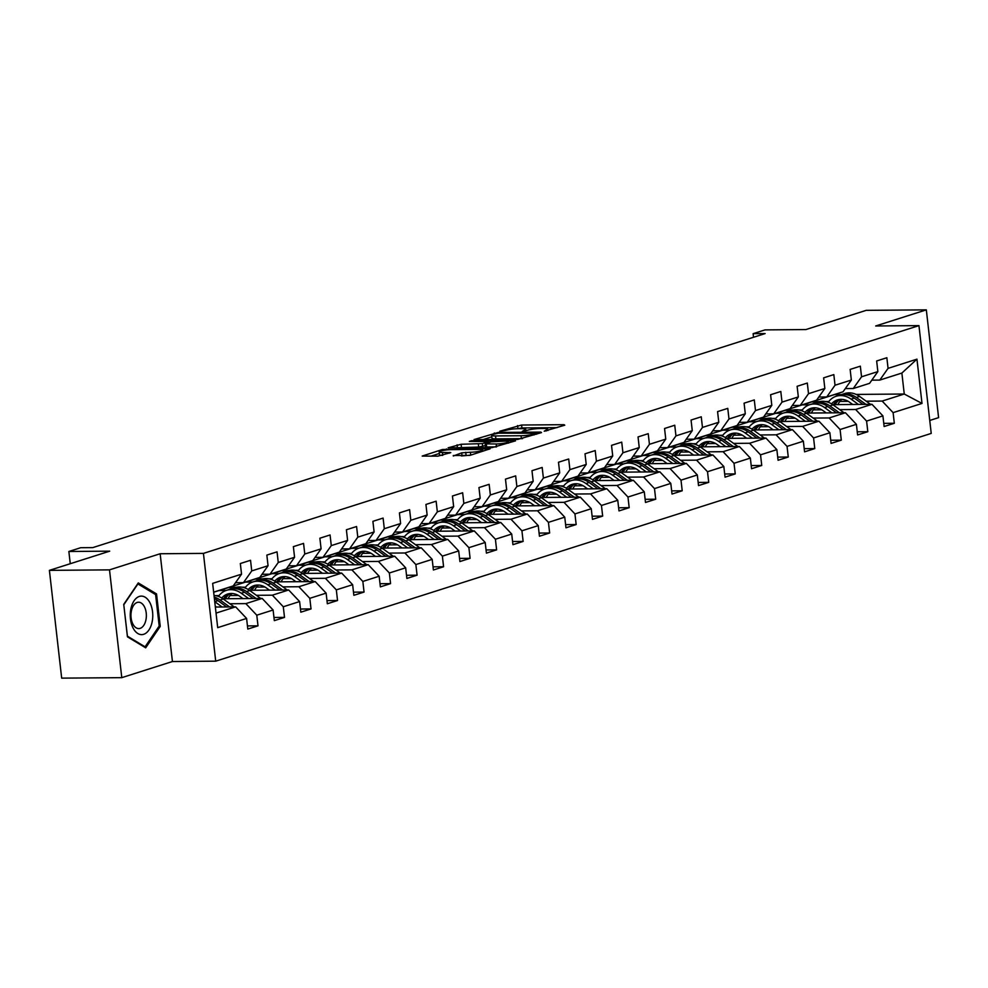 <?xml version="1.0" encoding="UTF-8"?>
<svg xmlns="http://www.w3.org/2000/svg" width="988" height="988" viewBox="0 0 988 988"><rect width="100%" height="100%" fill="white"/><g stroke="black" fill="none" stroke-linecap="round" stroke-linejoin="round"><path stroke-width="1.48" d="M544.215 431.213L564.753 425.186L564.062 424.679L521.59 425.025L499.829 431.213L505.436 430.459A9.312 1.346 -6.5 0 1 518.317 428.693L521.862 428.669A9.312 1.346 -6.5 0 1 525.764 429.311A9.312 1.346 -6.5 0 1 524.072 430.311L522.269 431.398L527.382 430.274A9.312 1.346 -6.5 0 1 540.263 428.52L543.808 428.483A9.312 1.346 -6.5 0 1 547.71 429.138A9.312 1.346 -6.5 0 1 546.018 430.126L544.215 431.213M453.282 455.517L469.918 455.382L490.134 448.799L442.402 449.503L422.185 456.073L437.808 456.16L450.787 452.615L442.426 452.467A7.78 1.124 -6.5 0 1 439.166 451.936A7.78 1.124 -6.5 0 1 443.279 450.454A7.78 1.124 -6.5 0 1 451.355 449.626L479.316 449.404A7.78 1.124 -6.5 0 1 482.589 449.948A7.78 1.124 -6.5 0 1 478.464 451.417A7.78 1.124 -6.5 0 1 470.387 452.245L461.705 452.837L453.331 456.011M929.757 420.456L938.6 417.64L926.324 309.862L866.217 310.343L805.887 329.56L765.008 329.893L753.115 333.672L765.132 333.574L92.786 547.611L80.757 547.698L68.864 551.489L70.259 563.728M109.507 569.866L121.783 677.657L172.431 661.528L160.155 553.749L109.507 569.866L49.4 570.36L109.73 551.156L68.864 551.489M160.155 553.749L203.429 553.391L918.951 325.62L931.227 433.411L215.705 661.17L203.429 553.391M926.324 309.862L875.677 325.978L918.951 325.62M517.774 439.413L541.486 432.596L540.794 432.089L498.31 432.435L474.067 439.561L517.774 439.413M515.538 440.858L491.826 447.675L448.132 447.811L461.112 444.279L482.366 443.587L488.492 441.488L469.325 441.438L471.671 440.697L515.538 440.858M121.783 677.657L61.676 678.139L49.4 570.36M247.445 625.91L258.004 625.824L256.781 615.191L273.108 610.004L274.318 620.637L284.507 617.389L283.297 606.756L299.611 601.556L300.834 612.19L311.022 608.941L309.812 598.32L326.126 593.121L327.337 603.754L337.538 600.506L336.328 589.873L352.642 584.686L353.852 595.319L364.053 592.071L362.843 581.438L379.157 576.239L380.368 586.872L390.569 583.624L389.358 572.991L405.673 567.804L406.883 578.437L417.084 575.189L415.862 564.556L432.188 559.356L433.399 569.99L443.587 566.754L442.377 556.121L458.691 550.921L459.914 561.555L470.103 558.306L468.892 547.673L485.207 542.486L486.417 553.119L496.618 549.871L495.408 539.238L511.722 534.039L512.933 544.672L523.134 541.424L521.923 530.791L538.238 525.604L539.448 536.237L549.649 532.989L548.439 522.356L564.753 517.156L565.963 527.79L576.165 524.554L574.942 513.921L591.269 508.721L592.479 519.355L602.668 516.106L601.457 505.473L617.772 500.286L618.994 510.92L629.183 507.671L627.973 497.038L644.287 491.839L645.497 502.472L655.699 499.224L654.488 488.591L670.803 483.404L672.013 494.037L682.214 490.789L681.004 480.156L697.318 474.956L698.528 485.59L708.729 482.354L707.519 471.721L723.834 466.521L725.044 477.155L735.245 473.907L734.022 463.273L750.349 458.086L751.559 468.72L761.748 465.471L760.538 454.838L776.852 449.639L778.075 460.272L788.263 457.024L787.053 446.391L803.368 441.204L804.578 451.837L814.779 448.589L813.569 437.956L829.883 432.769L831.093 443.39L841.294 440.154L840.084 429.521L856.398 424.321L857.609 434.955L867.81 431.707L866.6 421.073L882.914 415.886L884.124 426.52L894.325 423.272L893.103 412.638L922.002 403.437L916.95 359.163L901.871 373.056L879.777 380.084L871.824 380.158M258.004 625.824L247.803 629.072L246.592 618.439L217.693 627.639L212.655 583.365L241.541 574.164L240.331 563.531L250.532 560.282L251.742 570.916L268.057 565.729L266.846 555.095L277.048 551.847L278.258 562.481L294.572 557.281L293.362 546.648L303.563 543.4L304.773 554.033L321.088 548.846L319.877 538.213L330.066 534.965L331.289 545.598L347.603 540.399L346.393 529.766L356.582 526.53L357.792 537.163L374.106 531.964L372.896 521.331L383.097 518.083L384.307 528.716L400.622 523.529L399.411 512.896L409.612 509.647L410.823 520.281L427.137 515.081L425.927 504.448L436.128 501.2L437.338 511.833L453.653 506.646L452.442 496.013L462.643 492.765L463.854 503.398L480.168 498.199L478.958 487.566L489.146 484.33L490.369 494.963L506.683 489.764L505.473 479.131L515.662 475.883L516.872 486.516L533.187 481.329L531.976 470.696L542.177 467.448L543.388 478.081L559.702 472.882L558.492 462.248L568.693 459L569.903 469.633L586.217 464.446L585.007 453.813L595.208 450.565L596.419 461.198L612.733 455.999L611.523 445.366L621.724 442.13L622.934 452.763L639.248 447.564L638.038 436.931L648.227 433.683L649.437 444.316L665.764 439.129L664.554 428.496L674.742 425.248L675.953 435.881L692.267 430.682L691.057 420.048L701.258 416.8L702.468 427.434L718.782 422.247L717.572 411.613L727.773 408.365L728.983 418.998L745.298 413.799L744.088 403.178L754.289 399.93L755.499 410.563L771.813 405.364L770.603 394.731L780.804 391.483L782.014 402.116L798.329 396.929L797.118 386.296L807.307 383.048L808.517 393.681L824.844 388.482L823.634 377.848L833.823 374.6L835.033 385.234L851.347 380.047L850.137 369.413L860.338 366.165L861.548 376.799L877.863 371.599L876.652 360.978L886.854 357.73L888.064 368.363L916.95 359.163M222.93 598.753L262.153 598.432L245.839 603.619L229.871 603.754M235.502 582.71L243.456 582.648L259.77 577.449L268.057 565.729M245.839 603.619L256.781 615.191M262.153 598.432L273.108 610.004M251.742 570.916L243.456 582.648M249.445 590.305L288.669 589.984L272.355 595.184L256.386 595.307M238.417 595.455L230.068 595.529M219.015 595.616L215.582 595.641M226.005 590.503L218.953 590.552L213.667 592.244M262.018 574.275L269.971 574.213L286.285 569.014L294.572 557.281M272.355 595.184L283.297 606.756M288.669 589.984L299.611 601.556M278.258 562.481L269.971 574.213M275.948 581.87L315.184 581.549L298.87 586.736L282.901 586.872M264.932 587.02L256.584 587.082M245.53 587.181L242.097 587.205M236.49 587.255L229.154 587.317L245.469 582.117L252.52 582.056M288.533 565.828L296.474 565.766L312.801 560.579L321.088 548.846M298.87 586.736L309.812 598.32M315.184 581.549L326.126 593.121M304.773 554.033L296.474 565.766M302.464 573.423L341.7 573.102L325.385 578.301L309.405 578.437M291.448 578.585L283.099 578.647M272.046 578.733L268.613 578.77M263.006 578.807L255.657 578.869L271.984 573.682L279.036 573.62M315.048 557.393L322.99 557.331L339.304 552.131L347.603 540.399M325.385 578.301L336.328 589.873M341.7 573.102L352.642 584.686M331.289 545.598L322.99 557.331M328.979 564.988L368.215 564.667L351.901 569.866L335.92 569.99M317.963 570.138L309.602 570.212M298.549 570.298L295.116 570.323M289.509 570.372L282.173 570.434L298.487 565.235L305.551 565.185M341.552 548.958L349.505 548.883L365.819 543.696L374.106 531.964M351.901 569.866L362.843 581.438M368.215 564.667L379.157 576.239M357.792 537.163L349.505 548.883M355.495 556.553L394.731 556.232L378.404 561.419L362.435 561.555M344.479 561.703L336.118 561.764M325.064 561.863L321.631 561.888M316.024 561.937L308.688 561.987L325.003 556.8L332.067 556.738M368.067 540.51L376.02 540.448L392.335 535.249L400.622 523.529M378.404 561.419L389.358 572.991M394.731 556.232L405.673 567.804M384.307 528.716L376.02 540.448M382.01 548.105L421.234 547.784L404.919 552.984L388.951 553.107M370.994 553.255L362.633 553.329M351.58 553.416L348.147 553.441M342.54 553.49L335.204 553.552L351.518 548.365L358.57 548.303M394.583 532.075L402.536 532.013L418.85 526.814L427.137 515.081M404.919 552.984L415.862 564.556M421.234 547.784L432.188 559.356M410.823 520.281L402.536 532.013M408.526 539.67L447.749 539.349L431.435 544.536L415.466 544.672M397.497 544.82L389.149 544.882M378.095 544.981L374.662 545.006M369.055 545.055L361.719 545.117L378.034 539.917L385.085 539.856M421.098 523.628L429.051 523.566L445.366 518.379L453.653 506.646M431.435 544.536L442.377 556.121M447.749 539.349L458.691 550.921M437.338 511.833L429.051 523.566M435.029 531.235L474.265 530.914L457.95 536.101L441.982 536.237M424.013 536.385L415.664 536.447M404.611 536.533L401.177 536.57M395.571 536.608L388.235 536.669L404.549 531.482L411.601 531.421M447.613 515.193L455.554 515.131L471.881 509.932L480.168 498.199M457.95 536.101L468.892 547.673M474.265 530.914L485.207 542.486M463.854 503.398L455.554 515.131M461.544 522.788L500.78 522.467L484.466 527.666L468.485 527.79M450.528 527.938L442.179 528.012M431.126 528.098L427.693 528.123M422.086 528.172L414.738 528.234L431.064 523.035L438.116 522.985M474.129 506.758L482.07 506.683L498.384 501.496L506.683 489.764M484.466 527.666L495.408 539.238M500.78 522.467L511.722 534.039M490.369 494.963L482.07 506.683M488.06 514.353L527.296 514.032L510.981 519.219L495 519.355M477.043 519.503L468.683 519.565M457.629 519.663L454.196 519.688M448.589 519.737L441.253 519.787L457.568 514.6L464.632 514.538M500.632 498.31L508.585 498.248L524.9 493.049L533.187 481.329M510.981 519.219L521.923 530.791M527.296 514.032L538.238 525.604M516.872 486.516L508.585 498.248M514.575 505.905L553.811 505.584L537.484 510.784L521.516 510.907M503.559 511.055L495.198 511.129M484.145 511.216L480.711 511.253M475.105 511.29L467.769 511.352L484.083 506.165L491.147 506.103M527.147 489.875L535.101 489.813L551.415 484.614L559.702 472.882M537.484 510.784L548.439 522.356M553.811 505.584L564.753 517.156M543.388 478.081L535.101 489.813M541.091 497.47L580.314 497.149L564 502.336L548.031 502.472M530.074 502.62L521.713 502.694M510.66 502.781L507.227 502.806M501.62 502.855L494.284 502.917L510.598 497.717L517.65 497.656M553.663 481.428L561.616 481.366L577.931 476.179L586.217 464.446M564 502.336L574.942 513.921M580.314 497.149L591.269 508.721M569.903 469.633L561.616 481.366M567.606 489.035L606.83 488.714L590.515 493.901L574.547 494.037M556.577 494.185L548.229 494.247M537.176 494.333L533.742 494.371M528.135 494.408L520.8 494.469L537.114 489.282L544.166 489.221M580.178 472.993L588.132 472.931L604.446 467.732L612.733 455.999M590.515 493.901L601.457 505.473M606.83 488.714L617.772 500.286M596.419 461.198L588.132 472.931M594.109 480.588L633.345 480.267L617.031 485.466L601.062 485.59M583.093 485.738L574.744 485.812M563.691 485.898L560.258 485.923M554.651 485.973L547.315 486.034L563.629 480.835L570.681 480.786M606.694 464.558L614.635 464.484L630.962 459.296L639.248 447.564M617.031 485.466L627.973 497.038M633.345 480.267L644.287 491.839M622.934 452.763L614.635 464.484M620.625 472.153L659.861 471.832L643.546 477.019L627.565 477.155M609.608 477.303L601.26 477.365M590.207 477.463L586.773 477.488M581.166 477.537L573.818 477.599L590.145 472.4L597.197 472.338M633.209 456.11L641.15 456.048L657.465 450.849L665.764 439.129M643.546 477.019L654.488 488.591M659.861 471.832L670.803 483.404M649.437 444.316L641.15 456.048M647.14 463.705L686.376 463.384L670.062 468.584L654.081 468.707M636.124 468.855L627.763 468.93M616.71 469.016L613.276 469.053M607.669 469.09L600.334 469.152L616.648 463.965L623.712 463.903M659.712 447.675L667.666 447.613L683.98 442.414L692.267 430.682M670.062 468.584L681.004 480.156M686.376 463.384L697.318 474.956M675.953 435.881L667.666 447.613M673.655 455.27L712.891 454.949L696.565 460.149L680.596 460.272M662.639 460.42L654.278 460.494M643.225 460.581L639.792 460.606M634.185 460.655L626.849 460.717L643.163 455.517L650.215 455.456M686.228 439.24L694.181 439.166L710.495 433.979L718.782 422.247M696.565 460.149L707.519 471.721M712.891 454.949L723.834 466.521M702.468 427.434L694.181 439.166M700.171 446.835L739.395 446.514L723.08 451.701L707.112 451.837M689.155 451.985L680.794 452.047M669.74 452.134L666.307 452.171M660.7 452.208L653.364 452.269L669.679 447.082L676.731 447.021M712.743 430.793L720.697 430.731L737.011 425.532L745.298 413.799M723.08 451.701L734.022 463.273M739.395 446.514L750.349 458.086M728.983 418.998L720.697 430.731M726.686 438.388L765.91 438.067L749.596 443.266L733.627 443.39M715.658 443.538L707.309 443.612M696.256 443.698L692.823 443.723M687.216 443.773L679.88 443.834L696.194 438.635L703.246 438.586M739.259 422.358L747.212 422.284L763.526 417.097L771.813 405.364M749.596 443.266L760.538 454.838M765.91 438.067L776.852 449.639M755.499 410.563L747.212 422.284M753.189 429.953L792.425 429.632L776.111 434.819L760.143 434.955M742.173 435.103L733.825 435.165M722.771 435.263L719.338 435.288M713.731 435.338L706.395 435.399L722.71 430.2L729.762 430.138M765.774 413.91L773.715 413.849L790.042 408.661L798.329 396.929M776.111 434.819L787.053 446.391M792.425 429.632L803.368 441.204M782.014 402.116L773.715 413.849M779.705 421.506L818.941 421.184L802.627 426.384L786.646 426.52M768.689 426.655L760.34 426.73M749.287 426.816L745.854 426.853M740.247 426.89L732.898 426.952L749.225 421.765L756.277 421.703M792.29 405.475L800.231 405.413L816.545 400.214L824.844 388.482M802.627 426.384L813.569 437.956M818.941 421.184L829.883 432.769M808.517 393.681L800.231 405.413M806.22 413.07L845.456 412.749L829.142 417.949L813.161 418.072M795.204 418.22L786.843 418.295M775.79 418.381L772.357 418.406M766.75 418.455L759.414 418.517L775.728 413.317L782.792 413.268M818.793 397.04L826.746 396.966L843.06 391.779L851.347 380.047M829.142 417.949L840.084 429.521M845.456 412.749L856.398 424.321M835.033 385.234L826.746 396.966M832.736 404.635L871.972 404.314L855.645 409.501L839.677 409.637M821.72 409.785L813.359 409.847M802.305 409.946L798.872 409.971M793.265 410.008L785.929 410.069L802.244 404.882L809.296 404.821M845.308 388.593L853.262 388.531L869.576 383.332L877.863 371.599M855.645 409.501L866.6 421.073M871.972 404.314L882.914 415.886M861.548 376.799L853.262 388.531M856.151 394.422L904.255 394.027L882.161 401.066L866.192 401.19M848.235 401.338L839.874 401.412M828.821 401.499L825.388 401.523M819.781 401.573L812.445 401.634L834.539 394.595L841.566 394.545M882.161 401.066L893.103 412.638M901.871 373.056L904.255 394.027L922.002 403.437M888.064 368.363L879.777 380.084M172.431 661.528L215.705 661.17M753.115 333.672L753.523 337.279M216.039 613.103L235.65 606.867L215.347 607.04M241.541 574.164L233.254 585.896L213.655 592.133M229.154 587.317L219.929 590.552M255.657 578.869L246.444 582.105M282.173 570.434L272.947 573.67M308.688 561.987L299.463 565.235M335.204 553.552L325.978 556.787M361.719 545.117L352.494 548.352M388.235 536.669L379.009 539.905M414.738 528.234L405.525 531.47M441.253 519.787L432.028 523.035M467.769 511.352L458.543 514.587M494.284 502.917L485.059 506.152M520.8 494.469L511.574 497.717M547.315 486.034L538.09 489.27M573.818 477.599L564.605 480.835M600.334 469.152L591.108 472.388M626.849 460.717L617.624 463.952M653.364 452.269L644.139 455.517M679.88 443.834L670.654 447.07M706.395 435.399L697.17 438.635M732.898 426.952L723.685 430.188M759.414 418.517L750.188 421.753M785.929 410.069L776.704 413.317M812.445 401.634L803.219 404.87M235.65 606.867L246.592 618.439M812.482 401.931L818.546 401.881M826.684 401.807L828.599 401.795M883.766 423.358L894.325 423.272M857.251 431.793L867.81 431.707M785.966 410.366L792.043 410.316M800.169 410.255L802.083 410.23M830.735 440.24L841.294 440.154M759.451 418.801L765.527 418.751M773.653 418.69L775.568 418.677M804.22 448.676L814.779 448.589M732.935 427.248L739.012 427.199M747.15 427.125L749.052 427.112M777.704 457.111L788.263 457.024M706.42 435.683L712.496 435.634M720.635 435.572L722.549 435.547M751.201 465.558L761.748 465.471M679.905 444.131L685.981 444.069M694.119 444.007L696.034 443.995M724.686 473.993L735.245 473.907M653.401 452.566L659.465 452.516M667.604 452.455L669.518 452.43M698.17 482.44L708.729 482.354M626.886 461.001L632.962 460.951M641.089 460.89L643.003 460.877M671.655 490.875L682.214 490.789M600.371 469.448L606.447 469.399M614.573 469.325L616.487 469.312M645.139 499.311L655.699 499.224M573.855 477.883L579.931 477.834M588.07 477.772L589.972 477.747M618.624 507.758L629.183 507.671M547.34 486.318L553.416 486.269M561.555 486.207L563.469 486.195M592.121 516.193L602.668 516.106M520.824 494.766L526.9 494.716M535.039 494.642L536.953 494.63M565.605 524.64L576.165 524.554M494.321 503.201L500.385 503.151M508.524 503.09L510.438 503.077M539.09 533.075L549.649 532.989M467.806 511.648L473.882 511.599M482.008 511.525L483.922 511.512M512.574 541.51L523.134 541.424M441.29 520.083L447.366 520.034M455.493 519.972L457.407 519.947M486.059 549.958L496.618 549.871M414.775 528.518L420.851 528.469M428.99 528.407L430.892 528.395M459.544 558.393L470.103 558.306M388.259 536.966L394.336 536.916M402.474 536.842L404.388 536.83M433.04 566.828L443.587 566.754M361.744 545.401L367.82 545.351M375.959 545.29L377.873 545.277M406.525 575.275L417.084 575.189M335.241 553.848L341.305 553.799M349.443 553.725L351.358 553.712M380.01 583.71L390.569 583.624M308.725 562.283L314.802 562.234M322.928 562.172L324.842 562.147M353.494 592.158L364.053 592.071M282.21 570.718L288.286 570.669M296.412 570.607L298.327 570.595M326.979 600.593L337.538 600.506M255.694 579.166L261.771 579.116M269.909 579.042L271.811 579.03M300.463 609.028L311.022 608.941M229.179 587.601L235.255 587.551M243.394 587.49L245.308 587.477M273.96 617.475L284.507 617.389M216.878 595.925L218.793 595.912M127.44 636.828L145.681 647.832L160.241 626.38L156.536 593.924L138.283 582.92L123.735 604.372L127.44 636.828M154.523 593.936L156.536 593.924M158.957 626.392L160.241 626.38M557.022 427.643L521.923 427.94L517.144 428.73M491.814 436.782L482.663 439.697M536.348 433.201L498.57 433.152L493.333 434.312A9.312 1.346 -6.5 0 0 491.641 435.3A9.312 1.346 -6.5 0 0 495.556 435.943L521.034 435.733A9.312 1.346 -6.5 0 0 533.928 433.979L536.348 433.201L536.459 434.201M491.641 435.3L491.975 438.215A9.312 1.346 -6.5 0 0 495.877 438.857L495.556 435.943M522.553 438.623A9.312 1.346 -6.5 0 1 521.368 438.647L495.877 438.857M456.728 447.959L457.419 447.737L457.086 444.822M485.343 445.65L478.674 447.045L457.419 447.737M496.211 443.983A7.78 1.124 -6.5 0 0 504.288 443.167A7.78 1.124 -6.5 0 0 508.412 441.685A7.78 1.124 -6.5 0 0 505.14 441.142L491.258 441.772L485.145 443.859L496.211 443.983L496.544 446.897L486.701 446.984L486.368 444.069M485.145 443.859L485.479 446.774L486.701 446.984M470.609 455.159L461.347 455.962M439.166 451.936L439.499 454.851A7.78 1.124 -6.5 0 0 442.525 455.382M439.339 453.492L430.78 456.209M870.514 404.327A7.855 6.274 -107.7 0 0 870.28 404.154L859.572 396.423A22.662 18.105 -107.7 0 0 844.728 393.533L841.504 394.57A22.662 18.105 -107.7 0 0 840.492 394.928M841.912 399.362A18.809 15.018 -107.7 0 0 837.91 404.586M858.411 404.425L851.076 399.127A22.662 18.105 -107.7 0 0 836.231 396.237A22.662 18.105 -107.7 0 0 828.24 402.289M852.718 404.463L849.717 402.301A18.809 15.018 -107.7 0 0 837.404 399.918A18.809 15.018 -107.7 0 0 831.575 403.882M865.92 404.364L856.349 397.448A22.662 18.105 -107.7 0 0 841.504 394.57M835.193 404.611A18.809 15.018 72.3 0 1 840.133 399.374M836.231 396.237L839.467 395.212A22.662 18.105 72.3 0 1 854.299 398.102L863.018 404.388M839.059 399.51A18.809 15.018 -107.7 0 0 833.526 404.623M143.668 634.308A19.254 11.251 89.5 0 0 152.56 611.868A19.254 11.251 89.5 0 0 139.345 596.443A19.254 11.251 89.5 0 0 130.465 618.896A19.254 11.251 89.5 0 0 143.668 634.308M140.135 628.368A13.19 7.706 89.5 0 0 146.323 614.166A13.19 7.706 89.5 0 0 138.555 602.223A13.19 7.706 89.5 0 0 137.184 602.445A13.19 7.706 89.5 0 0 130.996 616.648A13.19 7.706 89.5 0 0 138.765 628.59A13.19 7.706 89.5 0 0 140.135 628.368M123.821 604.718L137.925 583.933L155.61 594.591L159.192 626.046L145.088 646.831L127.403 636.161L123.772 604.718M144.038 646.844L145.088 646.831M843.999 412.762A7.855 6.274 -107.7 0 0 843.777 412.589L833.057 404.858A22.662 18.105 -107.7 0 0 818.212 401.98L814.989 403.005A22.662 18.105 -107.7 0 0 813.976 403.363M815.396 407.809A18.809 15.018 -107.7 0 0 811.395 413.033M831.896 412.861L824.56 407.562A22.662 18.105 -107.7 0 0 809.715 404.685A22.662 18.105 -107.7 0 0 801.725 410.724M826.203 412.91L823.202 410.749A18.809 15.018 -107.7 0 0 810.889 408.353A18.809 15.018 -107.7 0 0 805.059 412.317M839.405 412.799L829.834 405.883A22.662 18.105 -107.7 0 0 814.989 403.005M808.678 413.046A18.809 15.018 72.3 0 1 813.618 407.822M809.715 404.685L812.951 403.66A22.662 18.105 72.3 0 1 827.796 406.537L836.503 412.823M812.544 407.958A18.809 15.018 -107.7 0 0 807.011 413.058M817.484 421.197A7.855 6.274 -107.7 0 0 817.261 421.024L806.541 413.305A22.662 18.105 -107.7 0 0 791.709 410.415L788.473 411.44A22.662 18.105 -107.7 0 0 787.473 411.811M788.881 416.244A18.809 15.018 -107.7 0 0 784.88 421.468M805.393 421.296L798.045 416.01A22.662 18.105 -107.7 0 0 783.212 413.12A22.662 18.105 -107.7 0 0 775.21 419.171M799.687 421.345L796.699 419.184A18.809 15.018 -107.7 0 0 784.373 416.788A18.809 15.018 -107.7 0 0 778.544 420.764M812.902 421.234L803.318 414.33A22.662 18.105 -107.7 0 0 788.473 411.44M782.163 421.493A18.809 15.018 72.3 0 1 787.103 416.257M783.212 413.12L786.436 412.095A22.662 18.105 72.3 0 1 801.28 414.972L809.987 421.259M786.028 416.393A18.809 15.018 -107.7 0 0 780.495 421.506M790.98 429.644A7.855 6.274 -107.7 0 0 790.746 429.471L780.038 421.74A22.662 18.105 -107.7 0 0 765.194 418.863L761.958 419.888A22.662 18.105 -107.7 0 0 760.958 420.246M762.365 424.692A18.809 15.018 -107.7 0 0 758.376 429.904M778.877 429.743L771.529 424.445A22.662 18.105 -107.7 0 0 756.697 421.567A22.662 18.105 -107.7 0 0 748.694 427.606M773.172 429.792L770.183 427.631A18.809 15.018 -107.7 0 0 757.858 425.235A18.809 15.018 -107.7 0 0 752.029 429.2M786.386 429.681L776.803 422.765A22.662 18.105 -107.7 0 0 761.958 419.888M755.647 429.928A18.809 15.018 72.3 0 1 760.599 424.704M756.697 421.567L759.92 420.53A22.662 18.105 72.3 0 1 774.765 423.42L783.472 429.706M759.513 424.828A18.809 15.018 -107.7 0 0 753.98 429.941M764.465 438.079A7.855 6.274 -107.7 0 0 764.23 437.906L753.523 430.175A22.662 18.105 -107.7 0 0 738.678 427.298L735.455 428.323A22.662 18.105 -107.7 0 0 734.442 428.681M735.85 433.127A18.809 15.018 -107.7 0 0 731.861 438.351M752.362 438.178L745.026 432.88A22.662 18.105 -107.7 0 0 730.181 430.002A22.662 18.105 -107.7 0 0 722.191 436.054M746.669 438.227L743.668 436.066A18.809 15.018 -107.7 0 0 731.355 433.67A18.809 15.018 -107.7 0 0 725.513 437.635M759.871 438.116L750.287 431.213A22.662 18.105 -107.7 0 0 735.455 428.323M729.144 438.376A18.809 15.018 72.3 0 1 734.084 433.139M730.181 430.002L733.405 428.977A22.662 18.105 72.3 0 1 748.249 431.855L756.969 438.141M732.997 433.275A18.809 15.018 -107.7 0 0 727.464 438.388M737.95 446.527A7.855 6.274 -107.7 0 0 737.715 446.354L727.007 438.623A22.662 18.105 -107.7 0 0 712.163 435.733L708.939 436.77A22.662 18.105 -107.7 0 0 707.927 437.128M709.347 441.562A18.809 15.018 -107.7 0 0 705.346 446.786M725.847 446.625L718.511 441.327A22.662 18.105 -107.7 0 0 703.666 438.437A22.662 18.105 -107.7 0 0 695.675 444.489M720.153 446.662L717.152 444.501A18.809 15.018 -107.7 0 0 704.839 442.118A18.809 15.018 -107.7 0 0 699.01 446.082M733.355 446.564L723.772 439.648A22.662 18.105 -107.7 0 0 708.939 436.77M702.629 446.811A18.809 15.018 72.3 0 1 707.569 441.574M703.666 438.437L706.902 437.412A22.662 18.105 72.3 0 1 721.734 440.302L730.453 446.588M706.482 441.71A18.809 15.018 -107.7 0 0 700.961 446.823M711.434 454.962A7.855 6.274 -107.7 0 0 711.199 454.789L700.492 447.058A22.662 18.105 -107.7 0 0 685.647 444.18L682.424 445.205A22.662 18.105 -107.7 0 0 681.411 445.563M682.832 450.009A18.809 15.018 -107.7 0 0 678.83 455.233M699.331 455.06L691.995 449.762A22.662 18.105 -107.7 0 0 677.15 446.885A22.662 18.105 -107.7 0 0 669.16 452.924M693.638 455.11L690.637 452.949A18.809 15.018 -107.7 0 0 678.324 450.553A18.809 15.018 -107.7 0 0 672.495 454.517M706.84 454.999L697.269 448.083A22.662 18.105 -107.7 0 0 682.424 445.205M676.113 455.246A18.809 15.018 72.3 0 1 681.053 450.022M677.15 446.885L680.386 445.86A22.662 18.105 72.3 0 1 695.219 448.737L703.938 455.023M679.979 450.158A18.809 15.018 -107.7 0 0 674.446 455.258M684.919 463.397A7.855 6.274 -107.7 0 0 684.696 463.224L673.977 455.505A22.662 18.105 -107.7 0 0 659.132 452.615L655.909 453.64A22.662 18.105 -107.7 0 0 654.896 454.011M656.316 458.444A18.809 15.018 -107.7 0 0 652.315 463.668M672.816 463.496L665.48 458.21A22.662 18.105 -107.7 0 0 650.635 455.32A22.662 18.105 -107.7 0 0 642.645 461.371M667.122 463.545L664.134 461.384A18.809 15.018 -107.7 0 0 651.808 458.988A18.809 15.018 -107.7 0 0 645.979 462.964M680.324 463.434L670.753 456.53A22.662 18.105 -107.7 0 0 655.909 453.64M649.598 463.693A18.809 15.018 72.3 0 1 654.538 458.457M650.635 455.32L653.871 454.295A22.662 18.105 72.3 0 1 668.715 457.172L677.422 463.458M653.463 458.593A18.809 15.018 -107.7 0 0 647.93 463.705M658.403 471.844A7.855 6.274 -107.7 0 0 658.181 471.671L647.461 463.94A22.662 18.105 -107.7 0 0 632.629 461.05L629.393 462.088A22.662 18.105 -107.7 0 0 628.393 462.446M629.801 466.892A18.809 15.018 -107.7 0 0 625.799 472.103M646.313 471.943L638.964 466.645A22.662 18.105 -107.7 0 0 624.132 463.767A22.662 18.105 -107.7 0 0 616.129 469.806M640.607 471.992L637.618 469.819A18.809 15.018 -107.7 0 0 625.293 467.435A18.809 15.018 -107.7 0 0 619.464 471.4M653.821 471.881L644.238 464.965A22.662 18.105 -107.7 0 0 629.393 462.088M623.082 472.128A18.809 15.018 72.3 0 1 628.022 466.904M624.132 463.767L627.355 462.73A22.662 18.105 72.3 0 1 642.2 465.62L650.907 471.906M626.948 467.028A18.809 15.018 -107.7 0 0 621.415 472.141M631.9 480.279A7.855 6.274 -107.7 0 0 631.665 480.106L620.958 472.375A22.662 18.105 -107.7 0 0 606.113 469.498L602.878 470.523A22.662 18.105 -107.7 0 0 601.877 470.881M603.285 475.327A18.809 15.018 -107.7 0 0 599.296 480.551M619.797 480.378L612.449 475.08A22.662 18.105 -107.7 0 0 597.616 472.202A22.662 18.105 -107.7 0 0 589.614 478.254M614.091 480.427L611.103 478.266A18.809 15.018 -107.7 0 0 598.777 475.87A18.809 15.018 -107.7 0 0 592.948 479.835M627.306 480.316L617.722 473.413A22.662 18.105 -107.7 0 0 602.878 470.523M596.567 480.576A18.809 15.018 72.3 0 1 601.519 475.339M597.616 472.202L600.84 471.177A22.662 18.105 72.3 0 1 615.685 474.055L624.391 480.341M600.432 475.475A18.809 15.018 -107.7 0 0 594.899 480.588M605.385 488.727A7.855 6.274 -107.7 0 0 605.15 488.541L594.443 480.823A22.662 18.105 -107.7 0 0 579.598 477.933L576.375 478.97A22.662 18.105 -107.7 0 0 575.362 479.328M576.77 483.762A18.809 15.018 -107.7 0 0 572.781 488.986M593.282 488.825L585.946 483.527A22.662 18.105 -107.7 0 0 571.101 480.637A22.662 18.105 -107.7 0 0 563.111 486.689M587.588 488.862L584.587 486.701A18.809 15.018 -107.7 0 0 572.274 484.318A18.809 15.018 -107.7 0 0 566.433 488.282M600.79 488.764L591.207 481.848A22.662 18.105 -107.7 0 0 576.375 478.97M570.064 489.011A18.809 15.018 72.3 0 1 575.004 483.774M571.101 480.637L574.324 479.612A22.662 18.105 72.3 0 1 589.169 482.502L597.888 488.776M573.917 483.91A18.809 15.018 -107.7 0 0 568.384 489.023M578.869 497.162A7.855 6.274 -107.7 0 0 578.635 496.989L567.927 489.258A22.662 18.105 -107.7 0 0 553.082 486.38L549.859 487.405A22.662 18.105 -107.7 0 0 548.846 487.763M550.267 492.209A18.809 15.018 -107.7 0 0 546.265 497.433M566.766 497.26L559.43 491.962A22.662 18.105 -107.7 0 0 544.586 489.085A22.662 18.105 -107.7 0 0 536.595 495.124M561.073 497.31L558.072 495.149A18.809 15.018 -107.7 0 0 545.759 492.753A18.809 15.018 -107.7 0 0 539.93 496.717M574.275 497.199L564.691 490.283A22.662 18.105 -107.7 0 0 549.859 487.405M543.548 497.446A18.809 15.018 72.3 0 1 548.488 492.222M544.586 489.085L547.821 488.047A22.662 18.105 72.3 0 1 562.654 490.937L571.373 497.223M547.401 492.357A18.809 15.018 -107.7 0 0 541.881 497.458M552.354 505.597A7.855 6.274 -107.7 0 0 552.119 505.424L541.412 497.705A22.662 18.105 -107.7 0 0 526.567 494.815L523.344 495.84A22.662 18.105 -107.7 0 0 522.331 496.211M523.751 500.644A18.809 15.018 -107.7 0 0 519.75 505.868M540.251 505.695L532.915 500.41A22.662 18.105 -107.7 0 0 518.07 497.52A22.662 18.105 -107.7 0 0 510.08 503.571M534.557 505.745L531.556 503.584A18.809 15.018 -107.7 0 0 519.243 501.188A18.809 15.018 -107.7 0 0 513.414 505.164M547.76 505.634L538.188 498.73A22.662 18.105 -107.7 0 0 523.344 495.84M517.033 505.893A18.809 15.018 72.3 0 1 521.973 500.657M518.07 497.52L521.306 496.495A22.662 18.105 72.3 0 1 536.138 499.372L544.857 505.658M520.898 500.793A18.809 15.018 -107.7 0 0 515.366 505.905M525.838 514.044A7.855 6.274 -107.7 0 0 525.616 513.871L514.896 506.14A22.662 18.105 -107.7 0 0 500.064 503.25L496.828 504.288A22.662 18.105 -107.7 0 0 495.815 504.646M497.236 509.092A18.809 15.018 -107.7 0 0 493.234 514.303M513.735 514.143L506.399 508.845A22.662 18.105 -107.7 0 0 491.555 505.955A22.662 18.105 -107.7 0 0 483.564 512.006M508.042 514.18L505.053 512.019A18.809 15.018 -107.7 0 0 492.728 509.635A18.809 15.018 -107.7 0 0 486.899 513.599M521.244 514.081L511.673 507.165A22.662 18.105 -107.7 0 0 496.828 504.288M490.517 514.328A18.809 15.018 72.3 0 1 495.457 509.104M491.555 505.955L494.79 504.93A22.662 18.105 72.3 0 1 509.635 507.82L518.342 514.106M494.383 509.228A18.809 15.018 -107.7 0 0 488.85 514.34M499.323 522.479A7.855 6.274 -107.7 0 0 499.101 522.306L488.381 514.575A22.662 18.105 -107.7 0 0 473.548 511.698L470.313 512.723A22.662 18.105 -107.7 0 0 469.312 513.081M470.72 517.527A18.809 15.018 -107.7 0 0 466.719 522.751M487.232 522.578L479.884 517.28A22.662 18.105 -107.7 0 0 465.052 514.402A22.662 18.105 -107.7 0 0 457.049 520.454M481.526 522.627L478.538 520.466A18.809 15.018 -107.7 0 0 466.213 518.07A18.809 15.018 -107.7 0 0 460.383 522.034M494.741 522.516L485.157 515.613A22.662 18.105 -107.7 0 0 470.313 512.723M464.002 522.763A18.809 15.018 72.3 0 1 468.942 517.539M465.052 514.402L468.275 513.377A22.662 18.105 72.3 0 1 483.12 516.255L491.826 522.541M467.867 517.675A18.809 15.018 -107.7 0 0 462.335 522.788M472.82 530.914A7.855 6.274 -107.7 0 0 472.585 530.741L461.878 523.023A22.662 18.105 -107.7 0 0 447.033 520.133L443.797 521.158A22.662 18.105 -107.7 0 0 442.797 521.528M444.205 525.962A18.809 15.018 -107.7 0 0 440.216 531.186M460.717 531.013L453.369 525.727A22.662 18.105 -107.7 0 0 438.536 522.837A22.662 18.105 -107.7 0 0 430.533 528.889M455.011 531.062L452.022 528.901A18.809 15.018 -107.7 0 0 439.697 526.505A18.809 15.018 -107.7 0 0 433.868 530.482M468.226 530.964L458.642 524.048A22.662 18.105 -107.7 0 0 443.797 521.158M437.486 531.211A18.809 15.018 72.3 0 1 442.439 525.974M438.536 522.837L441.76 521.812A22.662 18.105 72.3 0 1 456.604 524.69L465.311 530.976M441.352 526.11A18.809 15.018 -107.7 0 0 435.819 531.223M446.304 539.362A7.855 6.274 -107.7 0 0 446.07 539.189L435.362 531.458A22.662 18.105 -107.7 0 0 420.518 528.58L417.294 529.605A22.662 18.105 -107.7 0 0 416.281 529.963M417.689 534.409A18.809 15.018 -107.7 0 0 413.7 539.621M434.201 539.46L426.865 534.162A22.662 18.105 -107.7 0 0 412.021 531.285A22.662 18.105 -107.7 0 0 404.03 537.324M428.508 539.51L425.507 537.349A18.809 15.018 -107.7 0 0 413.194 534.953A18.809 15.018 -107.7 0 0 407.352 538.917M441.71 539.399L432.127 532.483A22.662 18.105 -107.7 0 0 417.294 529.605M410.983 539.646A18.809 15.018 72.3 0 1 415.923 534.422M412.021 531.285L415.244 530.247A22.662 18.105 72.3 0 1 430.089 533.137L438.808 539.423M414.837 534.557A18.809 15.018 -107.7 0 0 409.304 539.658M419.789 547.797A7.855 6.274 -107.7 0 0 419.554 547.624L408.847 539.893A22.662 18.105 -107.7 0 0 394.002 537.015L390.779 538.04A22.662 18.105 -107.7 0 0 389.766 538.411M391.186 542.844A18.809 15.018 -107.7 0 0 387.185 548.068M407.686 547.895L400.35 542.61A22.662 18.105 -107.7 0 0 385.505 539.72A22.662 18.105 -107.7 0 0 377.515 545.771M401.993 547.945L398.991 545.784A18.809 15.018 -107.7 0 0 386.679 543.388A18.809 15.018 -107.7 0 0 380.849 547.352M415.195 547.834L405.611 540.93A22.662 18.105 -107.7 0 0 390.779 538.04M384.468 548.093A18.809 15.018 72.3 0 1 389.408 542.857M385.505 539.72L388.741 538.695A22.662 18.105 72.3 0 1 403.573 541.572L412.292 547.858M388.321 542.992A18.809 15.018 -107.7 0 0 382.801 548.105M393.273 556.244A7.855 6.274 -107.7 0 0 393.039 556.071L382.331 548.34A22.662 18.105 -107.7 0 0 367.487 545.45L364.263 546.488A22.662 18.105 -107.7 0 0 363.251 546.846M364.671 551.292A18.809 15.018 -107.7 0 0 360.669 556.503M381.17 556.343L373.834 551.045A22.662 18.105 -107.7 0 0 358.99 548.155A22.662 18.105 -107.7 0 0 350.999 554.206M375.477 556.38L372.476 554.219A18.809 15.018 -107.7 0 0 360.163 551.835A18.809 15.018 -107.7 0 0 354.334 555.799M388.679 556.281L379.108 549.365A22.662 18.105 -107.7 0 0 364.263 546.488M357.952 556.528A18.809 15.018 72.3 0 1 362.892 551.304M358.99 548.155L362.226 547.13A22.662 18.105 72.3 0 1 377.058 550.02L385.777 556.306M361.818 551.428A18.809 15.018 -107.7 0 0 356.285 556.54M366.758 564.679A7.855 6.274 -107.7 0 0 366.536 564.506L355.816 556.775A22.662 18.105 -107.7 0 0 340.984 553.898L337.748 554.923A22.662 18.105 -107.7 0 0 336.735 555.281M338.155 559.727A18.809 15.018 -107.7 0 0 334.154 564.951M354.655 564.778L347.319 559.48A22.662 18.105 -107.7 0 0 332.474 556.602A22.662 18.105 -107.7 0 0 324.484 562.654M348.962 564.827L345.973 562.666A18.809 15.018 -107.7 0 0 333.648 560.27A18.809 15.018 -107.7 0 0 327.818 564.234M362.164 564.716L352.593 557.812A22.662 18.105 -107.7 0 0 337.748 554.923M331.437 564.963A18.809 15.018 72.3 0 1 336.377 559.739M332.474 556.602L335.71 555.577A22.662 18.105 72.3 0 1 350.555 558.455L359.262 564.741M335.303 559.875A18.809 15.018 -107.7 0 0 329.77 564.988M340.243 573.114A7.855 6.274 -107.7 0 0 340.02 572.941L329.3 565.222A22.662 18.105 -107.7 0 0 314.468 562.333L311.232 563.358A22.662 18.105 -107.7 0 0 310.232 563.728M311.64 568.162A18.809 15.018 -107.7 0 0 307.639 573.386M328.152 573.213L320.804 567.927A22.662 18.105 -107.7 0 0 305.971 565.037A22.662 18.105 -107.7 0 0 297.968 571.089M322.446 573.262L319.457 571.101A18.809 15.018 -107.7 0 0 307.132 568.705A18.809 15.018 -107.7 0 0 301.303 572.682M335.661 573.151L326.077 566.248A22.662 18.105 -107.7 0 0 311.232 563.358M304.922 573.411A18.809 15.018 72.3 0 1 309.862 568.174M305.971 565.037L309.195 564.012A22.662 18.105 72.3 0 1 324.039 566.89L332.746 573.176M308.787 568.31A18.809 15.018 -107.7 0 0 303.254 573.423M313.739 581.562A7.855 6.274 -107.7 0 0 313.505 581.389L302.797 573.658A22.662 18.105 -107.7 0 0 287.953 570.78L284.717 571.805A22.662 18.105 -107.7 0 0 283.717 572.163M285.124 576.609A18.809 15.018 -107.7 0 0 281.135 581.821M301.636 581.66L294.288 576.362A22.662 18.105 -107.7 0 0 279.456 573.485A22.662 18.105 -107.7 0 0 271.453 579.524M295.931 581.71L292.942 579.548A18.809 15.018 -107.7 0 0 280.617 577.153A18.809 15.018 -107.7 0 0 274.788 581.117M309.145 581.599L299.562 574.683A22.662 18.105 -107.7 0 0 284.717 571.805M278.406 581.846A18.809 15.018 72.3 0 1 283.358 576.621M279.456 573.485L282.679 572.447A22.662 18.105 72.3 0 1 297.524 575.337L306.231 581.623M282.272 576.745A18.809 15.018 -107.7 0 0 276.739 581.858M287.224 589.997A7.855 6.274 -107.7 0 0 286.989 589.824L276.282 582.093A22.662 18.105 -107.7 0 0 261.437 579.215L258.214 580.24A22.662 18.105 -107.7 0 0 257.201 580.611M258.609 585.044A18.809 15.018 -107.7 0 0 254.62 590.268M275.121 590.095L267.785 584.797A22.662 18.105 -107.7 0 0 252.94 581.92A22.662 18.105 -107.7 0 0 244.95 587.971M269.428 590.145L266.427 587.984A18.809 15.018 -107.7 0 0 254.114 585.588A18.809 15.018 -107.7 0 0 248.272 589.552M282.63 590.034L273.046 583.13A22.662 18.105 -107.7 0 0 258.214 580.24M251.903 590.293A18.809 15.018 72.3 0 1 256.843 585.057M252.94 581.92L256.164 580.895A22.662 18.105 72.3 0 1 271.008 583.772L279.728 590.058M255.756 585.192A18.809 15.018 -107.7 0 0 250.223 590.305M260.709 598.444A7.855 6.274 -107.7 0 0 260.474 598.271L249.766 590.54A22.662 18.105 -107.7 0 0 234.922 587.65L231.698 588.687A22.662 18.105 -107.7 0 0 230.686 589.046M232.106 593.492A18.809 15.018 -107.7 0 0 228.105 598.703M248.606 598.543L241.27 593.245A22.662 18.105 -107.7 0 0 226.425 590.355A22.662 18.105 -107.7 0 0 218.434 596.406M242.912 598.58L239.911 596.419A18.809 15.018 -107.7 0 0 227.598 594.035A18.809 15.018 -107.7 0 0 221.769 597.999M256.114 598.481L246.531 591.565A22.662 18.105 -107.7 0 0 231.698 588.687M225.388 598.728A18.809 15.018 72.3 0 1 230.328 593.504M226.425 590.355L229.661 589.33A22.662 18.105 72.3 0 1 244.493 592.22L253.212 598.506M229.241 593.627A18.809 15.018 -107.7 0 0 223.72 598.74M234.193 606.879A7.855 6.274 -107.7 0 0 233.958 606.706L223.251 598.975A22.662 18.105 -107.7 0 0 214.026 595.455M222.09 606.978L214.754 601.68A22.662 18.105 -107.7 0 0 214.742 601.667L217.978 600.655L226.697 606.941M216.397 607.027L215.261 606.2M229.599 606.916L220.028 600A22.662 18.105 -107.7 0 0 214.223 597.11M214.384 598.58A22.662 18.105 72.3 0 1 217.978 600.655M546.129 431.04L546.018 430.126M524.183 431.213L524.072 430.311M517.897 428.483L517.564 425.569M521.923 427.94L521.59 425.025M564.148 425.383L564.062 424.679M494.395 433.967L494.284 432.979M498.397 433.152L498.31 432.435M540.868 432.793L540.794 432.089M521.368 438.647L521.034 435.733M534.039 434.967L533.928 433.979M461.445 447.181L461.112 444.279M478.674 447.045L478.34 444.131M482.7 446.49L482.366 443.587M488.072 442.797L487.961 441.809M471.745 441.414L471.671 440.697M514.933 441.043L514.847 440.339M462.038 455.74L461.705 452.837M466.064 455.196L465.731 452.282M470.72 455.122L470.387 452.245M442.748 455.32L442.426 452.467M449.651 453.122L449.565 452.418M442.525 450.602L442.402 449.503M446.551 449.96L446.428 448.947M488.986 449.305L488.912 448.601M856.349 397.448L859.572 396.423M851.076 399.127L854.299 398.102M829.834 405.883L833.057 404.858M824.56 407.562L827.796 406.537M803.318 414.33L806.541 413.305M798.045 416.01L801.28 414.972M776.803 422.765L780.038 421.74M771.529 424.445L774.765 423.42M750.287 431.213L753.523 430.175M745.026 432.88L748.249 431.855M723.772 439.648L727.007 438.623M718.511 441.327L721.734 440.302M697.269 448.083L700.492 447.058M691.995 449.762L695.219 448.737M670.753 456.53L673.977 455.505M665.48 458.21L668.715 457.172M644.238 464.965L647.461 463.94M638.964 466.645L642.2 465.62M617.722 473.413L620.958 472.375M612.449 475.08L615.685 474.055M591.207 481.848L594.443 480.823M585.946 483.527L589.169 482.502M564.691 490.283L567.927 489.258M559.43 491.962L562.654 490.937M538.188 498.73L541.412 497.705M532.915 500.41L536.138 499.372M511.673 507.165L514.896 506.14M506.399 508.845L509.635 507.82M485.157 515.613L488.381 514.575M479.884 517.28L483.12 516.255M458.642 524.048L461.878 523.023M453.369 525.727L456.604 524.69M432.127 532.483L435.362 531.458M426.865 534.162L430.089 533.137M405.611 540.93L408.847 539.893M400.35 542.61L403.573 541.572M379.108 549.365L382.331 548.34M373.834 551.045L377.058 550.02M352.593 557.812L355.816 556.775M347.319 559.48L350.555 558.455M326.077 566.248L329.3 565.222M320.804 567.927L324.039 566.89M299.562 574.683L302.797 573.658M294.288 576.362L297.524 575.337M273.046 583.13L276.282 582.093M267.785 584.797L271.008 583.772M246.531 591.565L249.766 590.54M241.27 593.245L244.493 592.22M220.028 600L223.251 598.975M547.883 430.558L547.71 429.138M525.937 430.743L525.764 429.311M536.842 434.078L536.719 432.991M488.615 442.624L488.492 441.488M508.561 443.069L508.412 441.685M482.737 451.294L482.589 449.948"/></g></svg>

